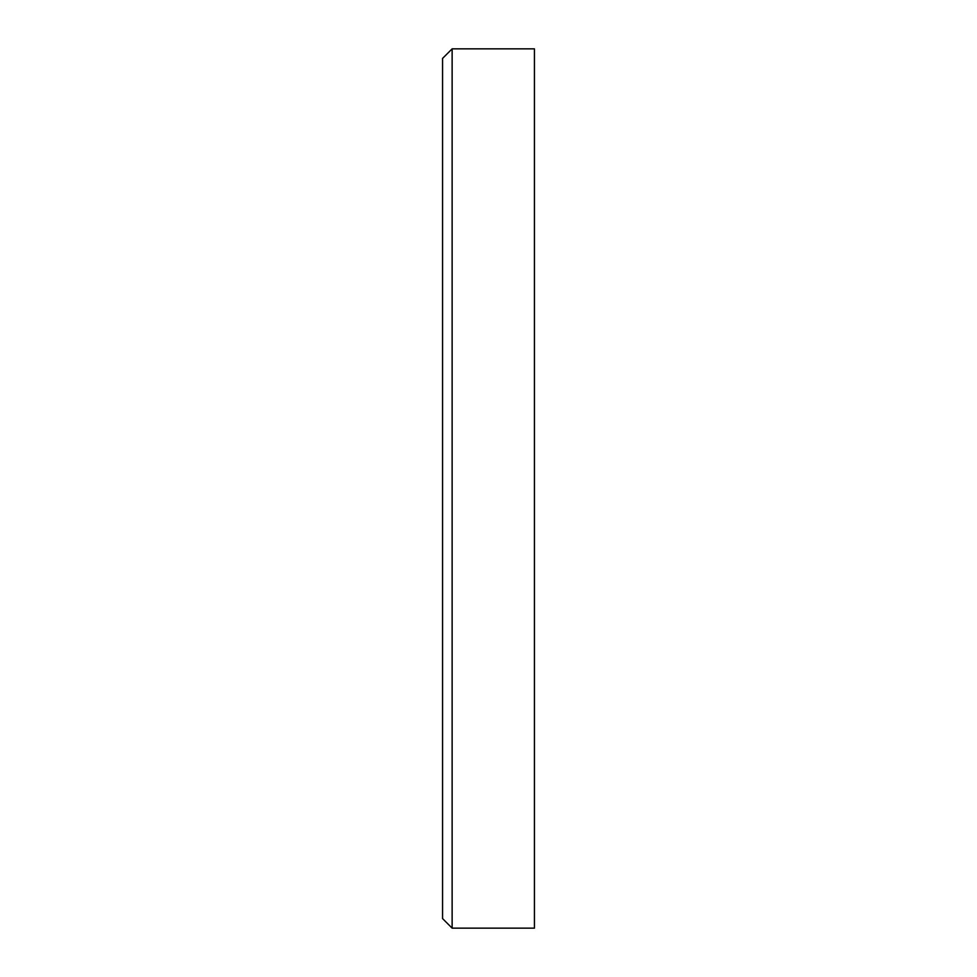 <?xml version="1.0" encoding="UTF-8"?>
<svg xmlns="http://www.w3.org/2000/svg" width="977" height="977" viewBox="0 0 977 977"><rect width="100%" height="100%" fill="white"/><g stroke="black" fill="none" stroke-linecap="round" stroke-linejoin="round"><path stroke-width="1.47" d="M534.431 928.15L534.431 48.85L534.431 928.15L534.431 48.85L452.131 48.85L452.131 928.15L534.431 928.15M452.131 928.15L452.131 48.85L442.569 58.412L442.569 918.588L452.131 928.15M442.569 58.412L442.569 918.588L442.569 58.412"/></g></svg>
